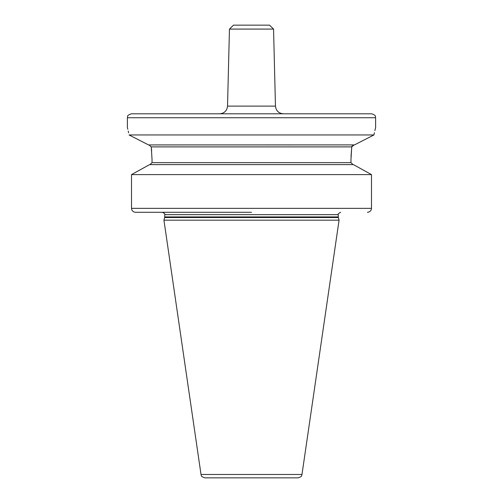 <?xml version="1.0" encoding="UTF-8"?>
<svg xmlns="http://www.w3.org/2000/svg" width="503" height="503" viewBox="0 0 503 503"><rect width="100%" height="100%" fill="white"/><g stroke="black" fill="none" stroke-linecap="round" stroke-linejoin="round"><path stroke-width="0.75" d="M301.982 474.48C301.297 475.297 302.988 476.297 298.084 477.85L204.916 477.85C200.012 476.297 201.703 475.297 201.018 474.48L163.934 220.176L339.066 220.176L301.982 474.48L201.018 474.48M367.41 212.297C369.9 212.052 371.258 210.738 371.484 208.355L131.516 208.355L131.516 174.598L131.516 208.355C131.742 210.738 133.1 212.052 135.59 212.297L251.5 212.297M353.043 164.626L350.975 162.651L350.975 159.306L351.748 146.895L354.055 144.927M354.439 144.927L373.936 134.955C376.118 125.165 376.118 125.165 373.936 134.955L129.064 134.955L148.561 144.927L354.483 144.902M127.806 129.246L127.391 127.586L127.391 117.74L375.609 117.74L375.609 127.586L374.873 130.61M374.414 132.654L374.031 134.471M374.025 134.502L373.936 134.955M372.981 135.439L370.761 136.571M363.424 140.318L358.733 142.72M352.245 145.782L351.905 146.329M151.667 150.869L151.252 146.895L351.748 146.895L351.012 156.659M369.755 173.636L354.973 165.474M151.252 146.895L148.945 144.927L151.252 146.895L152.025 159.306L152.025 162.651L149.957 164.626M146.562 143.896L131.755 136.326M129.887 135.37L129.064 134.955C126.882 125.165 126.882 125.165 129.064 134.955M128.623 132.817L128.234 131.057M162.456 212.297L135.59 212.297M371.484 208.355L371.484 174.598L131.516 174.598L149.573 164.626L138.25 170.863M149.573 164.626L353.427 164.626L371.484 174.598M375.609 117.74C374.854 116.57 377.055 115.671 371.667 113.797L131.333 113.797C125.945 115.671 128.146 116.57 127.391 117.74M229.45 29.086L233.486 25.15L269.514 25.15L273.55 29.086L229.45 29.086L227.532 106.114L275.468 106.114C276.028 110.798 278.649 113.357 283.346 113.797M164.644 217.535L164.72 216.925L338.28 216.925L338.356 217.535L164.644 217.535L163.934 220.176M338.28 216.925L338.28 214.662L164.72 214.662C165.355 214.159 164.569 213.366 162.356 212.297M152.025 162.651L350.975 162.651M338.356 217.535L339.066 220.176M164.72 216.925L164.72 214.662M338.28 214.662C337.601 214.278 338.393 213.486 340.644 212.297M227.532 106.114C226.972 110.798 224.351 113.357 219.654 113.797M273.55 29.086L275.468 106.114"/></g></svg>
